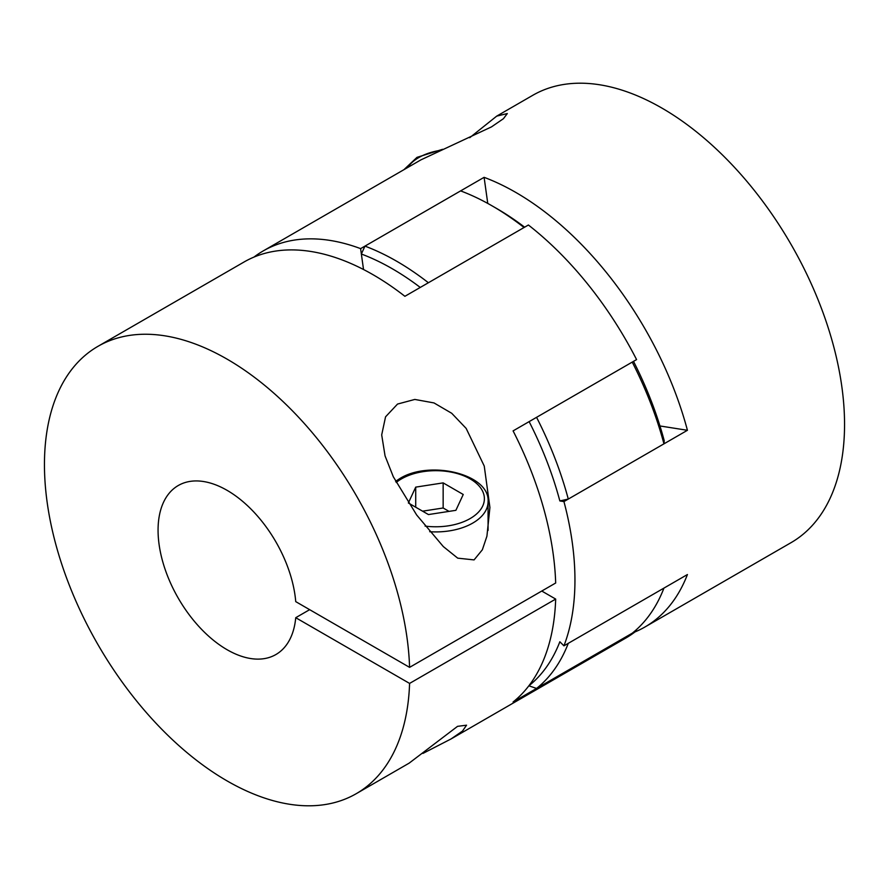 <?xml version="1.0" encoding="UTF-8"?>
<svg xmlns="http://www.w3.org/2000/svg" width="889" height="889" viewBox="0 0 889 889"><rect width="100%" height="100%" fill="white"/><g stroke="black" fill="none" stroke-linecap="round" stroke-linejoin="round"><path stroke-width="1.33" d="M397.539 404.062L385.559 416.819L381.692 434.899L385.059 455.879L393.316 476.771L416.663 514.987L443.289 546.546L457.724 558.159L474.07 559.903L482.36 549.769L486.916 536.2L489.917 507.486L484.249 466.058L466.158 428.409L451.723 413.285L433.999 402.928L414.819 399.439L397.539 404.062M409.585 667.361A258.277 149.119 -120 0 0 293.748 412.174A258.277 149.119 -120 0 0 97.946 346.343A258.277 149.119 -120 0 0 44.45 464.58A258.277 149.119 -120 0 0 157.186 724.502A258.277 149.119 -120 0 0 356.222 793.699A258.277 149.119 -120 0 0 409.585 683.419L295.737 617.699A97.59 56.34 60 0 1 275.879 654.548A97.59 56.34 60 0 1 227.084 649.715A97.59 56.34 60 0 1 163.32 563.715A97.59 56.34 60 0 1 178.289 485.505A97.59 56.34 60 0 1 227.084 490.339A97.59 56.34 60 0 1 295.737 601.631L409.585 667.361L555.681 583.006A258.277 149.119 -120 0 0 513.086 430.887L636.58 359.589A258.277 149.119 60 0 0 528.399 225.006L404.895 296.304A258.277 149.119 -120 0 0 244.053 261.999L97.946 346.343M309.65 609.665L295.737 617.699M422.964 753.416L451.134 738.903L462.502 731.058L466.547 725.191L457.546 726.346L409.151 763.14L356.222 793.699M636.091 629.945L636.58 630.701A258.277 149.119 60 0 1 625.823 638.046L451.134 738.903M636.58 630.701L513.086 701.999A258.277 149.119 -120 0 0 555.681 599.075L409.585 683.419M541.768 591.041L555.681 599.075M455.89 510.319L463.236 494.484L443.155 482.883L415.719 487.128L408.362 502.974L428.454 514.564L455.89 510.319M415.719 507.219L415.719 487.128M449.023 511.386L443.155 507.986L422.575 511.175M443.155 507.986L443.155 482.883M364.957 246.12A258.277 149.119 60 0 1 396.672 261.233A258.277 149.119 60 0 1 428.387 282.746L524.043 227.517A258.277 149.119 -120 0 0 492.339 206.004A258.277 149.119 -120 0 0 460.613 190.891L364.957 246.12L361.356 254.021L363.534 269.511L360.601 248.631A258.277 149.119 -120 0 0 263.177 250.954A258.277 149.119 -120 0 0 253.965 257.088M420.253 287.436A252.132 145.574 -120 0 0 392.316 268.767A252.132 145.574 -120 0 0 361.356 254.021M496.684 208.515L492.339 206.004A258.277 149.119 -120 0 0 492.328 206.004L496.684 208.504A252.132 145.574 60 0 1 496.684 208.515A252.132 145.574 60 0 1 524.621 227.184M568.282 499.073A258.277 149.119 60 0 0 536.567 417.33L632.235 362.101A258.277 149.119 -120 0 1 663.95 443.844L568.282 499.073L559.848 500.94A252.132 145.574 -120 0 0 529.133 421.63M633.501 361.379A252.132 145.574 60 0 1 664.216 440.688L663.95 443.844M536.567 688.442A258.277 149.119 60 0 0 568.282 643.325L663.95 588.096A258.277 149.119 -120 0 1 632.235 633.212L536.567 688.442L528.888 685.808A252.132 145.574 -120 0 0 559.848 641.758L563.937 645.836A258.277 149.119 -120 0 0 574.95 580.072A258.277 149.119 -120 0 0 563.937 501.585L687.43 430.287L659.96 425.964M563.937 501.585L559.848 500.94M263.177 250.954L421.008 159.82L491.461 126.905L503.441 118.693L507.308 113.548L496.707 116.126L469.714 137.706M496.707 116.126L532.778 95.301A258.277 149.119 60 0 1 731.814 164.498A258.277 149.119 60 0 1 844.55 424.42A258.277 149.119 60 0 1 791.054 542.657L644.947 627.001A258.277 149.119 60 0 1 635.035 631.912M360.601 248.631L484.105 177.333A258.277 149.119 60 0 1 687.43 430.287M563.937 645.836L687.43 574.538A258.277 149.119 60 0 1 644.947 627.001M487.761 203.425L484.105 177.333M425.086 526.088A48.584 28.048 0 0 0 470.159 518.554A48.584 28.048 0 0 0 470.159 478.893A48.584 28.048 0 0 0 401.45 478.893A48.584 28.048 0 0 0 396.205 482.483M395.594 481.316L399.606 478.704C429.787 459.602 490.239 474.181 488.072 501.74A52.273 30.182 180 0 1 472.759 523.076A52.273 30.182 180 0 1 429.687 531.711M440.222 150.352A48.584 28.048 0 0 0 418.841 157.542A48.584 28.048 0 0 0 407.74 167.488M488.072 501.74L488.072 530.4M442.622 149.296L416.997 157.364L403.895 169.71"/></g></svg>
